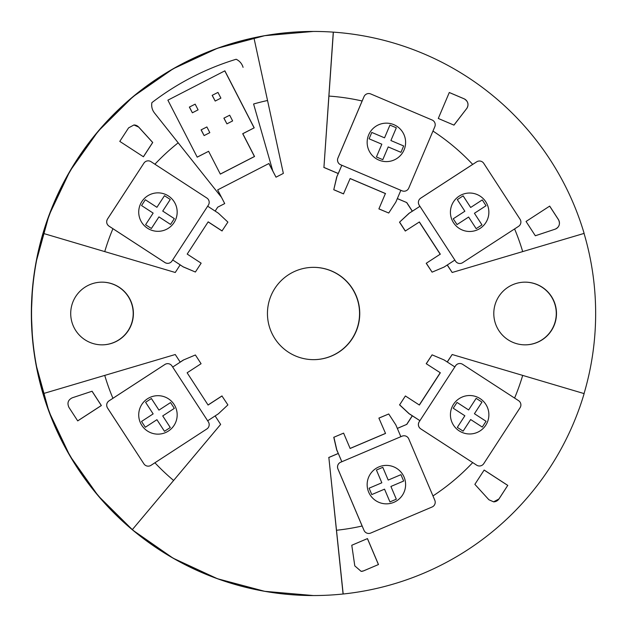 <?xml version="1.0" encoding="UTF-8"?>
<svg xmlns="http://www.w3.org/2000/svg" width="627" height="627" viewBox="0 0 627 627"><rect width="100%" height="100%" fill="white"/><g stroke="black" fill="none" stroke-linecap="round" stroke-linejoin="round"><path stroke-width="0.94" d="M359.749 313.5A46.155 46.155 -90 0 1 313.594 359.655A46.155 46.155 -90 0 1 267.447 313.5A46.155 46.155 -90 0 1 313.594 267.345A46.155 46.155 -90 0 1 359.749 313.5M313.5 267.345A46.155 46.155 -90 0 1 359.553 313.5A46.155 46.155 -90 0 1 313.5 359.655M133.402 313.5A31.35 31.35 -90 0 1 102.06 344.85A31.35 31.35 -90 0 1 70.71 313.5A31.35 31.35 -90 0 1 102.06 282.15A31.35 31.35 -90 0 1 133.402 313.5M101.95 344.85A31.35 31.35 90 0 0 133.198 313.5A31.35 31.35 90 0 0 101.95 282.15M493.794 313.5A31.35 31.35 -90 0 1 525.136 282.15A31.35 31.35 -90 0 1 556.486 313.5A31.35 31.35 -90 0 1 525.136 344.85A31.35 31.35 -90 0 1 493.794 313.5M525.034 344.85A31.35 31.35 90 0 0 556.274 313.5A31.35 31.35 90 0 0 525.034 282.15M328.916 96.08L323.932 167.417L338.314 173.522L341.817 165.262L340.633 164.76A5.126 5.126 -90 0 1 337.922 158.035L362.132 100.994A217.953 217.953 90 0 0 328.916 96.08L333.368 32.134A282.056 282.056 -90 0 1 584.129 233.393L522.691 251.599A217.953 217.953 90 0 0 514.587 228.933M447.216 265.033L452.177 272.486L522.691 251.599M104.74 251.599L175.254 272.486L180.184 264.829L172.684 259.946L171.994 261.004A5.126 5.126 -90 0 1 164.87 262.509L112.931 228.706A217.953 217.953 90 0 0 104.74 251.599L43.255 233.393A282.056 282.056 -90 0 1 253.943 37.847L267.541 100.5A217.953 217.953 90 0 0 253.598 104.004L272.808 170.999L268.952 163.506L217.655 189.903L221.488 197.348M175.254 272.486L43.255 233.393M514.587 398.067A217.953 217.953 90 0 0 522.691 375.401L584.129 393.607A282.056 282.056 -90 0 1 343.181 594.004L343.079 594.004A282.056 282.056 -90 0 1 132.297 529.564L132.391 529.564A282.056 282.056 -90 0 1 43.255 393.607L104.74 375.401A217.953 217.953 90 0 0 112.931 398.294L164.87 364.491A5.126 5.126 -90 0 1 171.994 365.996L172.691 367.069L180.208 362.155L175.254 354.514L104.74 375.401M43.255 393.607L175.254 354.514M522.691 375.401L452.177 354.514L447.216 361.967M385.401 193.563L378.888 208.901L385.401 193.563L350.117 178.577M338.314 173.522L336.691 177.065L333.768 189.746L343.486 193.876L350.132 178.53L385.542 193.563M584.043 393.584A282.056 282.056 90 0 0 584.043 233.416M535.317 235.752L555.06 229.2A6.411 6.411 90 0 0 558.422 219.622L549.652 206.134M555.114 229.2C559.315 227.154 560.436 223.964 558.477 219.622L549.691 206.103L526.045 221.464L535.333 235.768L555.06 229.2M453.924 125.102L466.645 108.612A6.411 6.411 90 0 0 464.074 98.8L449.285 92.522M466.707 108.612C469.043 104.568 468.181 101.3 464.129 98.8L449.293 92.498L438.281 118.464L453.972 125.126L466.645 108.612M143.387 156.742L152.667 142.486L138.638 127.062A6.411 6.411 90 0 0 133.912 124.961L138.638 127.062M133.951 124.961L128.582 127.877L119.781 141.388L143.434 156.774L152.729 142.486L138.692 127.062M77.693 420.866L101.308 405.536L92.036 391.248M68.931 407.378L77.709 420.897L101.37 405.536L92.083 391.232L72.285 397.8C68.092 399.846 66.971 403.036 68.931 407.378M507.745 485.408L499.014 498.927L493.582 501.851A6.411 6.411 90 0 0 498.959 498.927L507.745 485.408L484.13 470.078M493.645 501.851L488.903 499.758L474.866 484.35L484.154 470.046L507.799 485.408M361.262 571.362A6.411 6.411 90 0 0 363.589 570.852L378.426 564.559L367.422 538.617M378.489 564.559L367.469 538.593L351.778 545.255L354.796 565.883L361.136 571.362L363.644 570.852L378.426 564.559M253.598 104.004L272.808 170.999L276.005 177.182L268.873 163.545M276.005 177.182L283.349 173.405L267.541 100.5M215.155 211.095L217.702 207.184L224.709 203.579L221.527 197.395L178.186 142.815A217.953 217.953 90 0 0 154.908 164.219M254.201 127.837L224.874 70.835L167.879 100.171L197.207 157.165L208.603 151.303L220.336 174.102L254.538 156.507L242.806 133.708L254.201 127.837L242.704 133.708L254.437 156.507L220.32 174.063M224.795 70.882L254.1 127.837M201.189 129.883L204.12 135.589L201.087 129.883L206.886 126.952L201.087 129.883M189.456 107.084L192.387 112.789L189.354 107.084L195.162 104.153L189.354 107.084M223.988 118.158L226.919 123.856L223.886 118.158L229.694 115.219L223.886 118.158M212.255 95.351L215.194 101.057L212.153 95.351L217.961 92.42L212.153 95.351M208.603 151.303L197.184 157.126M153.325 111.261A12.822 12.822 -90 0 1 152.322 109.004M151.82 106.927A12.822 12.822 -90 0 1 151.891 102.632C151.256 106.449 152.11 109.89 154.454 112.938L178.186 142.815M236.167 59.259C239.647 60.968 241.944 63.664 243.072 67.34A12.822 12.822 -90 0 0 236.167 59.259A265.793 265.793 90 0 0 151.891 102.632M204.12 135.589L209.826 132.65L206.886 126.952M192.387 112.789L198.093 109.85L195.162 104.153M226.919 123.856L232.625 120.925L229.694 115.219M215.194 101.057L220.892 98.118L217.961 92.42M378.888 418.099L385.542 433.437L378.888 418.099L388.732 413.977L395.833 424.894L400.857 436.69L341.848 461.738L338.314 453.478L328.846 457.498L336.495 530.254A217.953 217.953 90 0 0 362.132 526.006L337.922 468.965A5.126 5.126 -90 0 1 340.633 462.24L341.817 461.738L336.824 449.935L333.885 437.254L343.604 433.124L333.885 437.254M253.943 37.847L253.849 37.847A282.056 282.056 -90 0 1 333.274 32.134L333.368 32.134M343.181 594.004L336.495 530.254M343.079 594.004L328.846 457.498M323.932 167.417L333.274 32.134M447.302 264.978L452.177 272.486M397.338 198.579L406.782 202.584L412.378 211.205L419.91 206.322L419.212 205.241A5.126 5.126 -90 0 1 420.748 198.148L476.661 161.844A5.126 5.126 -90 0 1 483.754 163.349L520.065 219.262A5.126 5.126 -90 0 1 518.553 226.355L462.648 262.666A5.126 5.126 -90 0 1 459.85 263.489L459.818 263.489A5.126 5.126 -90 0 1 455.516 261.153L454.826 260.095M154.908 462.781A217.953 217.953 90 0 0 173.616 480.462L132.391 529.564M173.616 480.462L220.641 424.416L215.132 415.928M400.849 436.682L402.001 436.188A5.126 5.126 -90 0 1 408.765 438.908L434.809 500.275A5.126 5.126 -90 0 1 432.089 507L370.729 533.052A5.126 5.126 -90 0 1 364.005 530.332L362.132 526.006M426.219 363.707L440.334 372.783L426.219 363.707L432.089 354.851L444.088 359.937L454.849 366.92L455.547 365.847A5.126 5.126 -90 0 1 462.648 364.334L518.553 400.645A5.126 5.126 -90 0 1 520.065 407.738L483.754 463.651A5.126 5.126 -90 0 1 476.661 465.156L420.717 428.852A5.126 5.126 -90 0 1 419.212 421.759L419.941 420.678L409.172 413.695L399.642 404.823L405.387 395.966L399.642 404.823M432.967 495.933A217.953 217.953 90 0 0 472.687 462.601M208.046 404.979L221.942 395.95L227.891 404.909L218.392 413.796L207.662 420.795L208.36 421.869A5.126 5.126 -90 0 1 206.863 428.962L150.989 465.328A5.126 5.126 -90 0 1 143.896 463.831L107.491 407.958C106.057 405.16 106.551 402.793 108.988 400.857L112.931 398.294M112.931 228.706L108.988 226.143C106.551 224.207 106.049 221.84 107.491 219.042L143.896 163.169A5.126 5.126 -90 0 1 150.989 161.672L206.863 198.038A5.126 5.126 -90 0 1 208.36 205.131L207.662 206.205L218.392 213.204L227.891 222.091L222.013 230.94L208.14 221.911M362.132 100.994L364.005 96.668A5.126 5.126 -90 0 1 370.729 93.948L432.089 120A5.126 5.126 -90 0 1 434.809 126.725L408.765 188.092A5.126 5.126 -90 0 1 402.04 190.812L400.857 190.31L395.833 202.106L388.732 213.023L379.006 208.901M419.91 206.322L419.244 205.241A5.126 5.126 -90 0 1 420.717 198.148L472.687 164.399A217.953 217.953 90 0 0 432.967 131.067M472.687 164.399L476.661 161.844M440.193 254.217L426.219 263.293L440.193 254.217L419.291 222.021M412.378 211.205L409.039 213.305L399.517 222.177L405.269 231.034L419.385 221.958L440.334 254.217M180.145 264.884L183.288 266.93L195.389 272.024L201.149 263.175L187.199 254.084L208.18 221.848L222.13 230.94M222.06 395.95L208.086 405.042L187.136 372.783L201.079 363.715L195.389 354.976L183.288 360.07L195.389 354.976M440.334 372.783L419.385 405.042L405.387 395.966M419.291 404.979L440.193 372.783M385.542 433.437L350.132 448.47L343.604 433.124M350.117 448.423L385.401 433.437M454.826 366.905L455.516 365.847A5.126 5.126 -90 0 1 459.818 363.511L459.85 363.511M452.177 354.514L447.302 362.022M476.661 465.156L420.748 428.852A5.126 5.126 -90 0 1 419.244 421.759L419.91 420.678L409.039 413.695L399.517 404.823M397.322 428.382L406.664 424.416L412.268 415.795M406.664 424.416L397.338 428.421M412.378 415.795L406.782 424.416M459.176 430.874A19.233 19.233 -90 0 1 469.654 395.519A19.233 19.233 -90 0 1 488.088 420.208A19.233 19.233 -90 0 1 459.176 430.874M469.654 395.519A19.233 19.233 -90 0 1 488.088 420.208A19.233 19.233 -90 0 1 469.654 433.978M463.126 431.149L457.318 427.379L464.858 415.764L453.243 408.224L457.012 402.416L468.628 409.956L476.167 398.349L481.975 402.119L474.435 413.726L486.043 421.273L482.273 427.073L470.658 419.534L463.118 431.149L470.665 419.534M476.167 398.349L481.967 402.119L474.427 413.726L486.05 421.273L482.273 427.081M457.012 402.416L468.628 409.956M454.849 366.92L419.91 420.678M426.336 363.707L432.089 354.851M338.314 453.478L336.691 449.935L333.768 437.254M328.728 457.498L338.196 453.478M400.857 436.69L402.04 436.188A5.126 5.126 -90 0 1 404.039 435.781L404.039 435.781M368.676 492.132A19.233 19.233 -90 0 1 386.381 465.391A19.233 19.233 -90 0 1 404.086 477.108A19.233 19.233 -90 0 1 386.381 503.849A19.233 19.233 -90 0 1 368.676 492.132M386.381 465.391A19.233 19.233 -90 0 1 404.078 477.108A19.233 19.233 -90 0 1 386.381 503.849M371.795 494.57L369.091 488.198L381.835 482.79L376.427 470.038L382.799 467.334L388.199 480.078L400.951 474.67L403.663 481.042L390.911 486.458L396.319 499.202L389.947 501.906L384.539 489.162L371.795 494.57L384.531 489.162M400.951 474.67L403.655 481.042L390.903 486.458L396.327 499.202L389.947 501.906M382.799 467.334L388.199 480.078M364.005 530.332L337.953 468.965A5.126 5.126 -90 0 1 340.673 462.24L341.848 461.738M379.006 418.099L388.732 413.977M406.782 202.584L397.322 198.618M338.196 173.522L323.814 167.417M336.691 177.065L341.848 165.262L340.673 164.76A5.126 5.126 -90 0 1 337.953 158.035L364.005 96.668M378.888 208.901L388.732 213.023M386.381 123.151A19.233 19.233 -90 0 1 404.086 149.892A19.233 19.233 -90 0 1 386.381 161.609A19.233 19.233 -90 0 1 368.676 134.868A19.233 19.233 -90 0 1 386.381 123.151A19.233 19.233 -90 0 1 404.078 149.892A19.233 19.233 -90 0 1 386.381 161.609M389.947 125.094L396.327 127.798L390.903 140.542L403.663 145.958L400.951 152.33L388.207 146.922L382.791 159.658L376.427 156.962L381.835 144.21L369.091 138.802L371.795 132.43L384.539 137.838L389.947 125.094L396.319 127.798L390.903 140.542L403.655 145.958L400.951 152.33M371.795 132.43L384.531 137.838M388.207 146.922L382.799 159.666M341.848 165.262L400.857 190.31M333.768 189.746L336.824 177.065M343.604 193.876L333.885 189.746M404.007 191.219L404.039 191.219A5.126 5.126 -90 0 1 402.001 190.812L400.849 190.318M412.268 211.205L406.664 202.584M409.039 213.305L419.941 206.322L454.849 260.08L444.088 267.063L432.089 272.149L426.336 263.293M426.219 263.293L432.089 272.149M469.654 193.022A19.233 19.233 -90 0 1 480.125 228.377A19.233 19.233 -90 0 1 451.213 217.718A19.233 19.233 -90 0 1 469.654 193.022A19.233 19.233 -90 0 1 480.117 228.377A19.233 19.233 -90 0 1 469.654 231.481M482.273 199.919L486.05 205.727L474.427 213.274L481.975 224.881L476.167 228.651L468.628 217.044L457.012 224.584L453.243 218.776L464.858 211.236L457.318 199.621L463.126 195.851L470.665 207.466L482.273 199.919L486.043 205.727L474.427 213.274L481.967 224.881L476.167 228.651M463.118 195.851L470.665 207.466M457.012 224.576L468.628 217.044M459.85 263.489A5.126 5.126 -90 0 1 455.547 261.153L454.849 260.08M399.517 222.177L409.172 213.305M405.387 231.034L399.642 222.177M167.668 263.34L167.699 263.34A5.126 5.126 -90 0 1 164.901 262.509L109.027 226.143A5.126 5.126 -90 0 1 107.523 219.042L143.896 163.169M157.941 192.857A19.233 19.233 -90 0 1 176.383 217.561A19.233 19.233 -90 0 1 147.455 228.204A19.233 19.233 -90 0 1 157.941 192.857A19.233 19.233 -90 0 1 176.375 217.561A19.233 19.233 -90 0 1 157.941 231.324M158.952 216.879L151.397 228.487L145.597 224.709L153.145 213.102L141.545 205.546L145.323 199.747L156.915 207.302L164.478 195.695L170.278 199.472L162.73 211.08L174.33 218.627L170.552 224.435L158.952 216.879L151.389 228.479M164.478 195.702L170.27 199.472L162.73 211.08M162.722 211.08L174.322 218.627L170.552 224.427M156.922 207.302L145.323 199.747M183.288 266.93L172.691 259.931L207.662 206.205M195.389 272.024L183.421 266.93M180.176 362.1L183.288 360.07M43.161 233.393A282.056 282.056 90 0 0 43.161 393.607M147.455 398.796A19.233 19.233 -90 0 1 176.383 409.439A19.233 19.233 -90 0 1 157.941 434.143A19.233 19.233 -90 0 1 147.455 398.796M157.941 395.676A19.233 19.233 -90 0 1 168.428 431.031A19.233 19.233 -90 0 1 157.941 434.143M145.597 402.291L151.397 398.513L158.952 410.121L170.552 402.565L174.322 408.373L162.722 415.92L170.27 427.528L164.478 431.305L156.922 419.698L145.315 427.253L141.545 421.454L153.145 413.898L145.597 402.291M170.552 402.565L174.33 408.373L162.73 415.92L170.278 427.528L164.478 431.298M151.389 398.521L158.945 410.121M156.922 419.698L145.323 427.253M207.662 420.795L172.691 367.069L183.421 360.07M143.896 463.831L107.523 407.958A5.126 5.126 -90 0 1 109.027 400.857L164.901 364.491A5.126 5.126 -90 0 1 167.699 363.66L167.699 363.66M36.021 364.608L49.016 411.743L69.95 455.931L98.212 495.832L132.932 530.254L173.076 558.171L217.444 578.729L264.688 591.316L313.406 595.556A282.056 282.056 -90 0 1 31.35 313.5A282.056 282.056 -90 0 1 313.406 31.444L313.594 31.444M313.594 595.556L313.406 595.556A282.056 282.056 -90 0 1 45.693 402.299M32.502 288.036L31.35 313.5L32.502 338.964M36.021 262.392L49.016 215.257L69.95 171.069L98.212 131.168L132.932 96.746L173.076 68.829L217.444 48.271L264.688 35.684L313.406 31.444"/></g></svg>
